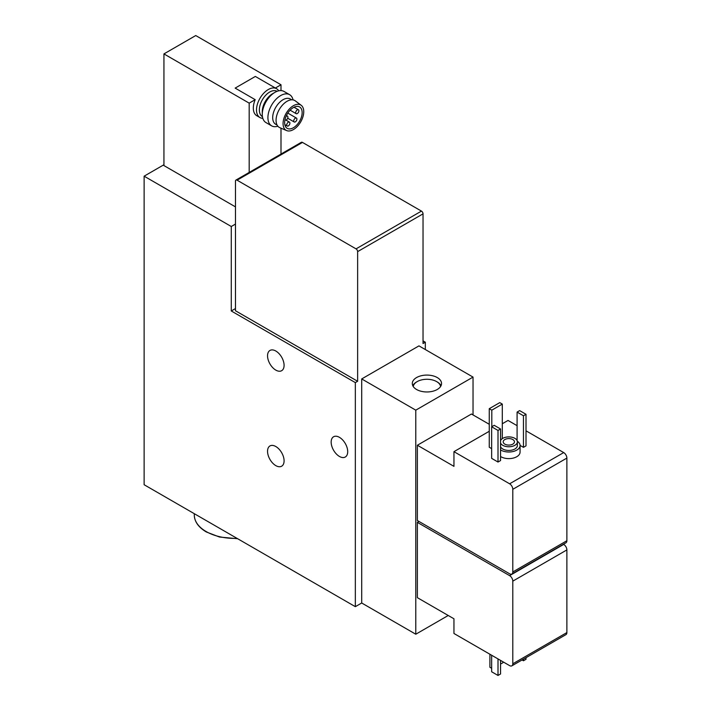 <?xml version="1.0" encoding="UTF-8"?>
<svg xmlns="http://www.w3.org/2000/svg" width="711" height="711" viewBox="0 0 711 711"><rect width="100%" height="100%" fill="white"/><g stroke="black" fill="none" stroke-linecap="round" stroke-linejoin="round"><path stroke-width="1.07" d="M278.703 90.821A16.646 9.607 120 0 0 276.597 88.724A16.646 9.607 120 0 0 263.772 93.177A16.646 9.607 120 0 0 256.502 109.929A16.646 9.607 120 0 0 259.95 117.546A16.646 9.607 120 0 0 262.83 118.328M259.95 117.546L256.769 115.715A16.646 9.607 -60 0 1 253.32 108.09A16.646 9.607 -60 0 1 255.187 99.673L235.154 88.102L255.338 76.441L276.597 88.724M275.379 88.013L280.996 84.769L195.747 35.55L163.939 53.912L163.939 165.583L235.474 206.883M249.188 172.426L249.188 103.139L163.939 53.912M249.188 103.139L255.187 99.673M355.34 606.67L355.34 382.607L231.279 310.983L231.279 226.498L144.12 176.177L144.12 484.724L355.34 606.67L361.703 602.999L415.784 634.221L448.223 615.486M417.375 522.372L417.375 597.675L453.956 618.792L453.956 633.483L509.618 665.62A4.497 2.595 -120 0 0 511.867 665.843A4.497 2.595 -120 0 0 512.8 663.79L512.8 581.145A4.497 2.595 -120 0 0 509.618 575.634L417.375 522.372L418.966 521.456M453.956 451.663L453.956 466.354L417.375 445.237L417.375 520.532L509.618 573.795A4.497 2.595 -120 0 0 511.867 574.017A4.497 2.595 -120 0 0 512.8 571.955L512.8 489.31A4.497 2.595 -120 0 0 509.618 483.8L453.956 451.663L489.266 431.275M417.375 445.237L471.446 414.015L489.266 424.298M415.784 634.221L415.784 410.158L473.037 377.097L473.037 414.931M355.34 382.607L357.633 381.283L357.633 251.623A2.249 1.298 -120 0 0 356.042 248.868L237.065 180.185A2.249 1.298 -120 0 0 235.945 180.07A2.249 1.298 -120 0 0 235.474 181.101L235.474 310.76L357.633 381.283M357.633 251.623L423.036 213.86L423.036 343.529L425.32 342.204L423.036 340.88M231.279 310.983L235.474 308.556M437.256 377.559A14.62 8.443 180 0 1 441.531 383.522A14.62 8.443 180 0 1 426.911 391.965A14.62 8.443 180 0 1 412.291 383.522A14.62 8.443 180 0 1 421.321 375.728A14.62 8.443 180 0 1 437.256 377.559M361.703 602.999L361.703 378.936L415.784 410.158M473.037 377.097L418.966 345.875L361.703 378.936M275.815 351.021A11.696 6.755 60 0 1 283.458 361.33A11.696 6.755 60 0 1 281.663 370.698A11.696 6.755 60 0 1 269.967 363.943A11.696 6.755 60 0 1 269.967 350.443A11.696 6.755 60 0 1 275.815 351.021M339.431 437.336A11.696 6.755 60 0 1 347.075 447.646A11.696 6.755 60 0 1 345.288 457.022A11.696 6.755 60 0 1 333.583 450.267A11.696 6.755 60 0 1 333.583 436.758A11.696 6.755 60 0 1 339.431 437.336M275.815 446.526A11.696 6.755 60 0 1 283.458 456.826A11.696 6.755 60 0 1 281.663 466.203A11.696 6.755 60 0 1 269.967 459.448A11.696 6.755 60 0 1 269.967 445.939A11.696 6.755 60 0 1 275.815 446.526M425.32 349.545L425.32 342.204M231.279 226.498L235.474 224.072M144.12 176.177L163.939 164.739M491.808 426.689L491.808 410.158L489.266 408.683L489.266 447.255L491.648 448.632M520.07 445.388L523.456 447.343L526.007 445.877L526.007 414.291L519.643 410.611L517.093 412.087L517.093 440.589M498.011 462.043L500.553 460.568L500.553 428.982L494.189 425.311L491.648 426.778L491.648 458.364L498.011 462.043L498.011 430.448L491.648 426.778M500.553 449.912A11.243 6.497 0 0 0 500.873 450.099A11.243 6.497 0 0 0 513.129 451.512A11.243 6.497 0 0 0 520.07 445.513L520.07 452.125A11.243 6.497 180 0 1 513.129 458.124A11.243 6.497 180 0 1 500.873 456.711A11.243 6.497 180 0 1 500.553 456.524M511.867 574.017L565.947 542.795A4.497 2.595 -120 0 0 566.88 540.733L566.88 458.088A4.497 2.595 -120 0 0 563.699 452.578L526.007 430.822M517.093 425.676L508.027 420.441L502.304 423.747M511.867 665.843L565.947 634.63A4.497 2.595 -120 0 0 566.88 632.568L566.88 549.923A4.497 2.595 -120 0 0 563.699 544.413L563.423 544.253M423.036 213.86A2.249 1.298 -120 0 0 421.445 211.105L302.477 142.422A2.249 1.298 -120 0 0 301.348 142.307L235.945 180.07M520.07 445.513A11.243 6.497 0 0 0 517.315 441.247M500.553 446.757A8.55 4.933 0 0 0 502.784 448.997A8.55 4.933 0 0 0 512.098 450.072A8.55 4.933 0 0 0 517.377 445.513L517.377 441.833A8.55 4.933 0 0 0 509.911 436.945A8.55 4.933 0 0 0 500.553 440.589M500.553 443.086A8.55 4.933 0 0 0 502.784 445.326A8.55 4.933 0 0 0 512.098 446.392A8.55 4.933 0 0 0 517.377 441.833M504.846 444.135A5.626 3.244 0 0 0 510.978 444.837A5.626 3.244 0 0 0 514.453 441.833A5.626 3.244 0 0 0 508.827 438.589A5.626 3.244 0 0 0 503.201 441.833A5.626 3.244 0 0 0 504.846 444.135M498.011 430.448L500.553 428.982M523.456 447.343L523.456 415.757L517.093 412.087M523.456 415.757L526.007 414.291M502.304 438.643L502.304 404.097L499.762 402.63L489.266 408.683M491.808 410.158L502.304 404.097M522.07 659.959L523.456 660.759L526.007 659.293L526.007 657.684M523.456 660.759L523.456 659.159M491.648 655.249L491.648 671.779L498.011 675.45L500.553 673.984L500.553 660.386M498.011 675.45L498.011 658.919M500.553 664.065L502.944 662.688L502.944 661.763M489.897 654.236L489.897 667.274L491.648 668.287M280.996 154.056L280.996 128.184M280.996 90.599L280.996 84.769M277.059 91.328L277.014 91.301A14.62 8.443 120 0 0 265.745 95.221A14.62 8.443 120 0 0 259.364 109.929A14.62 8.443 120 0 0 262.395 116.622L262.439 116.648M293.056 99.896A17.997 10.389 120 0 0 289.635 94.687L283.991 91.435A17.997 10.389 120 0 0 274.997 92.323L272.615 93.701A14.62 8.443 120 0 0 262.27 111.609L262.27 114.364A17.997 10.389 120 0 0 266.003 122.603L271.638 125.856A17.997 10.389 120 0 0 277.859 126.211M274.997 92.323A17.997 10.389 120 0 0 262.27 114.364M289.635 94.687A17.997 10.389 120 0 0 275.77 99.513A17.997 10.389 120 0 0 267.914 117.617A17.997 10.389 120 0 0 271.638 125.856M291.75 99.807L290.337 98.989A14.62 8.443 120 0 0 279.067 102.908A14.62 8.443 120 0 0 272.686 117.617A14.62 8.443 120 0 0 275.717 124.309L277.13 125.127M301.215 105.308L295.332 100.882A15.518 8.959 120 0 0 283.2 104.313A15.518 8.959 120 0 0 276.064 120.31A15.518 8.959 120 0 0 279.85 127.696L286.631 130.575A14.62 8.443 120 0 0 300.717 121.865A14.62 8.443 120 0 0 301.215 105.308A14.62 8.443 120 0 0 289.786 108.552A14.62 8.443 120 0 0 283.067 123.616A14.62 8.443 120 0 0 286.631 130.575M293.403 127.749A12.371 7.146 120 0 0 301.491 116.844A12.371 7.146 120 0 0 299.589 106.934A12.371 7.146 120 0 0 287.217 114.071A12.371 7.146 120 0 0 287.217 128.362A12.371 7.146 120 0 0 293.403 127.749M413.242 386.517A13.722 7.919 180 0 1 417.215 381.594A13.722 7.919 180 0 1 436.616 381.594L437.256 381.967A14.62 8.443 180 0 1 441.024 385.726M412.798 385.726A14.62 8.443 180 0 1 416.575 381.967L417.215 381.594M437.256 381.967L436.616 381.594A13.722 7.919 180 0 1 440.589 386.517M295.314 121.865A2.249 1.298 120 0 0 296.78 119.883A2.249 1.298 120 0 0 296.434 118.079A2.249 1.298 120 0 0 294.185 119.386A2.249 1.298 120 0 0 294.185 121.981A2.249 1.298 120 0 0 295.314 121.865M288.31 125.909A2.249 1.298 120 0 0 289.786 123.927A2.249 1.298 120 0 0 289.439 122.123A2.249 1.298 120 0 0 287.191 123.421A2.249 1.298 120 0 0 287.191 126.016A2.249 1.298 120 0 0 288.31 125.909M297.305 113.556A2.249 1.298 120 0 0 298.771 111.574A2.249 1.298 120 0 0 298.424 109.77A2.249 1.298 120 0 0 296.176 111.076A2.249 1.298 120 0 0 296.176 113.671A2.249 1.298 120 0 0 297.305 113.556M284.978 119.804A2.249 1.298 120 0 0 285.2 120.008A2.249 1.298 120 0 0 286.329 119.892A2.249 1.298 120 0 0 287.795 117.91A2.249 1.298 120 0 0 287.448 116.106A2.249 1.298 120 0 0 286.062 116.4M509.618 483.8L563.699 452.578M512.8 571.955L566.88 540.733M512.8 489.31L566.88 458.088M509.618 575.634L563.699 544.413M512.8 581.145L566.88 549.923M512.8 663.79L566.88 632.568M356.042 248.868L421.445 211.105M237.065 180.185L302.477 142.422M237.652 538.725L219.512 537.036L206.332 531.97C198.502 527.322 194.485 521.678 194.29 515.031A40.491 23.374 0 0 0 206.154 531.552A40.491 23.374 0 0 0 237.03 538.369M287.688 118.222L294.185 121.981M287.813 113.102L296.434 118.079M284.844 124.665L287.191 126.016M285.893 120.079L289.439 122.123M290.124 110.178L296.176 113.671M294.007 107.219L298.424 109.77M286.453 115.529L287.448 116.106M194.29 515.031L194.29 513.689"/></g></svg>
